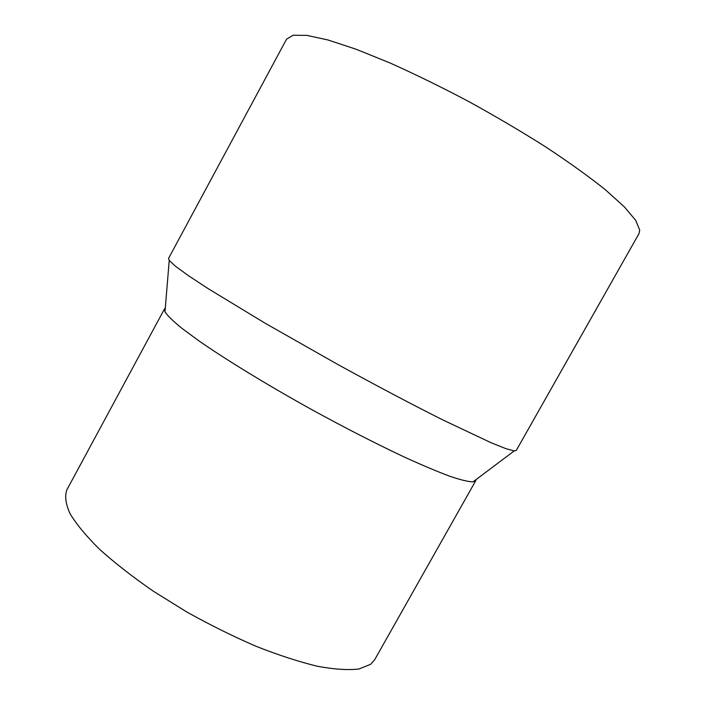 <?xml version="1.0" encoding="UTF-8"?>
<svg xmlns="http://www.w3.org/2000/svg" width="705" height="705" viewBox="0 0 705 705"><rect width="100%" height="100%" fill="white"/><g stroke="black" fill="none" stroke-linecap="round" stroke-linejoin="round"><path stroke-width="1.06" d="M168.504 258.497L169.226 260.462L175.554 266.296L188.473 275.69L207.993 288.539L264.789 323.022L337.087 364.08C375.06 384.965 411.773 404.344 442.564 419.801L491.077 442.731L505.899 448.662L514.209 450.909L516.254 450.469L638.968 233.681L639.726 230.174L635.787 220.462L624.33 206.838L605.19 189.592C588.737 176.488 568.988 162.317 545.952 147.072C521.427 131.544 495.553 116.29 468.323 101.308C441.039 86.9 414.884 74.104 389.865 62.895L356.007 49.2L328.028 39.982L306.931 35.391L293.139 35.25L286.565 39.145L168.504 258.497M165.296 308.076L164.547 308.816L164.988 311.857C167.57 315.725 173.183 321.189 181.811 328.248L198.916 340.859C226.217 359.841 267.442 385.053 311.901 409.711C345.943 428.34 377.166 444.309 405.578 457.633C423.035 465.564 437.893 471.812 450.151 476.377C460.717 479.92 468.332 481.753 472.985 481.885L475.796 480.634L476.016 479.603M164.547 308.816L66.852 489.869C64.604 496.047 65.671 503.969 70.033 513.654C76.431 524.273 86.292 536.17 99.617 549.336C114.844 563.013 132.751 576.972 153.346 591.213L186.446 611.773C209.755 624.797 232.967 636.307 256.082 646.309C278.528 655.157 298.982 661.81 317.462 666.269C334.355 669.38 348.2 670.288 358.995 668.983L370.601 664.33L374.646 659.783L475.796 480.634M472.985 481.885L514.209 450.909M164.988 311.857L169.226 260.462"/></g></svg>
